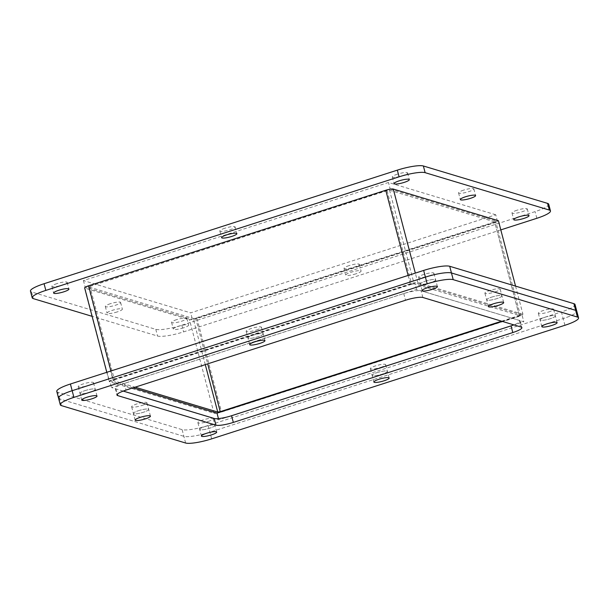 <?xml version="1.0" encoding="UTF-8"?>
<svg xmlns="http://www.w3.org/2000/svg" width="609" height="609" viewBox="0 0 609 609"><rect width="100%" height="100%" fill="white"/><g stroke="black" fill="none" stroke-linecap="round" stroke-linejoin="round"><path stroke-width="0.46" stroke-dasharray="3.04 2.28" d="M88.396 385.428A7.902 1.446 165.3 0 0 93.504 382.658A7.902 1.446 165.3 0 0 83.326 383.898A7.902 1.446 165.3 0 0 78.218 386.669A7.902 1.446 165.3 0 0 88.396 385.428M85.077 390.59A7.902 1.446 -14.7 0 1 95.255 389.349A7.902 1.446 -14.7 0 1 90.155 392.112A7.902 1.446 -14.7 0 1 79.969 393.353A7.902 1.446 -14.7 0 1 85.077 390.59A7.902 1.446 -14.7 0 1 95.255 389.349A7.902 1.446 -14.7 0 1 90.155 392.112A7.902 1.446 -14.7 0 1 79.969 393.353A7.902 1.446 -14.7 0 1 85.077 390.59M208.088 421.466A7.902 1.446 165.3 0 0 213.196 418.695A7.902 1.446 165.3 0 0 203.01 419.936A7.902 1.446 165.3 0 0 197.902 422.707A7.902 1.446 165.3 0 0 208.088 421.466M204.769 426.627A7.902 1.446 -14.7 0 1 214.947 425.386A7.902 1.446 -14.7 0 1 209.839 428.157A7.902 1.446 -14.7 0 1 199.661 429.398A7.902 1.446 -14.7 0 1 204.769 426.627A7.902 1.446 -14.7 0 1 214.947 425.386A7.902 1.446 -14.7 0 1 209.839 428.157A7.902 1.446 -14.7 0 1 199.661 429.398A7.902 1.446 -14.7 0 1 204.769 426.627M548.496 312.021A7.902 1.446 165.3 0 0 553.604 309.25A7.902 1.446 165.3 0 0 543.418 310.491A7.902 1.446 165.3 0 0 538.318 313.262A7.902 1.446 165.3 0 0 548.496 312.021M545.177 317.182A7.902 1.446 -14.7 0 1 555.355 315.942A7.902 1.446 -14.7 0 1 550.254 318.713A7.902 1.446 -14.7 0 1 540.069 319.953A7.902 1.446 -14.7 0 1 545.177 317.182A7.902 1.446 -14.7 0 1 555.355 315.942A7.902 1.446 -14.7 0 1 550.254 318.713A7.902 1.446 -14.7 0 1 540.069 319.953A7.902 1.446 -14.7 0 1 545.177 317.182M256.343 330.025A7.902 1.446 165.3 0 0 261.451 327.254A7.902 1.446 165.3 0 0 251.266 328.495A7.902 1.446 165.3 0 0 246.165 331.266A7.902 1.446 165.3 0 0 256.343 330.025M253.024 335.186A7.902 1.446 -14.7 0 1 263.202 333.945A7.902 1.446 -14.7 0 1 258.102 336.716A7.902 1.446 -14.7 0 1 247.916 337.957A7.902 1.446 -14.7 0 1 253.024 335.186A7.902 1.446 -14.7 0 1 263.202 333.945A7.902 1.446 -14.7 0 1 258.102 336.716A7.902 1.446 -14.7 0 1 247.916 337.957A7.902 1.446 -14.7 0 1 253.024 335.186M380.549 367.425A7.902 1.446 165.3 0 0 385.657 364.654A7.902 1.446 165.3 0 0 375.471 365.895A7.902 1.446 165.3 0 0 370.371 368.666A7.902 1.446 165.3 0 0 380.549 367.425M377.23 372.586A7.902 1.446 -14.7 0 1 387.408 371.345A7.902 1.446 -14.7 0 1 382.307 374.109A7.902 1.446 -14.7 0 1 372.122 375.35A7.902 1.446 -14.7 0 1 377.23 372.586A7.902 1.446 -14.7 0 1 387.408 371.345A7.902 1.446 -14.7 0 1 382.307 374.109A7.902 1.446 -14.7 0 1 372.122 375.35A7.902 1.446 -14.7 0 1 377.23 372.586M495.079 291.939A7.902 1.446 165.3 0 0 500.179 289.168A7.902 1.446 165.3 0 0 490.001 290.409A7.902 1.446 165.3 0 0 484.893 293.18A7.902 1.446 165.3 0 0 495.079 291.939M491.752 297.093A7.902 1.446 -14.7 0 1 501.938 295.852A7.902 1.446 -14.7 0 1 496.83 298.623A7.902 1.446 -14.7 0 1 486.652 299.864A7.902 1.446 -14.7 0 1 491.752 297.093A7.902 1.446 -14.7 0 1 501.938 295.852A7.902 1.446 -14.7 0 1 496.83 298.623A7.902 1.446 -14.7 0 1 486.652 299.864A7.902 1.446 -14.7 0 1 491.752 297.093M141.821 405.51A7.902 1.446 165.3 0 0 146.929 402.747A7.902 1.446 165.3 0 0 136.743 403.988A7.902 1.446 165.3 0 0 131.635 406.751A7.902 1.446 165.3 0 0 141.821 405.51M138.502 410.672A7.902 1.446 -14.7 0 1 148.68 409.431A7.902 1.446 -14.7 0 1 143.572 412.202A7.902 1.446 -14.7 0 1 133.394 413.442A7.902 1.446 -14.7 0 1 138.502 410.672A7.902 1.446 -14.7 0 1 148.68 409.431A7.902 1.446 -14.7 0 1 143.572 412.202A7.902 1.446 -14.7 0 1 133.394 413.442A7.902 1.446 -14.7 0 1 138.502 410.672M428.812 275.984A7.902 1.446 165.3 0 0 433.912 273.213A7.902 1.446 165.3 0 0 423.735 274.453A7.902 1.446 165.3 0 0 418.627 277.224A7.902 1.446 165.3 0 0 428.812 275.984M425.485 281.145A7.902 1.446 -14.7 0 1 435.671 279.904A7.902 1.446 -14.7 0 1 430.563 282.667A7.902 1.446 -14.7 0 1 420.385 283.908A7.902 1.446 -14.7 0 1 425.485 281.145A7.902 1.446 -14.7 0 1 435.671 279.904A7.902 1.446 -14.7 0 1 430.563 282.667A7.902 1.446 -14.7 0 1 420.385 283.908A7.902 1.446 -14.7 0 1 425.485 281.145M58.533 398.088A21.094 3.852 165.3 0 0 59.667 398.933L183.872 436.333A21.094 3.852 165.3 0 0 209.915 432.177L563.173 318.598A21.094 3.852 165.3 0 0 576.799 311.207A21.094 3.852 165.3 0 1 563.173 318.598L561.414 311.915A21.094 3.852 165.3 0 0 575.041 304.523M230.408 416.092L218.768 419.837L214.672 418.604M123.246 391.077L111.508 387.537L416.564 289.458L523.824 321.758L512.177 325.503M56.782 391.404A21.094 3.852 165.3 0 0 57.908 392.242L182.114 429.642A21.094 3.852 165.3 0 0 208.156 425.485L561.414 311.915M416.564 289.458L414.813 282.774L109.749 380.853L111.508 387.537M218.441 418.604L218.768 419.837M109.749 380.853L133.021 387.857M502.341 321.415L522.065 315.074L523.824 321.758M522.065 315.074L414.813 282.774M389.57 190.244L494.698 221.897L519.256 315.5L414.128 283.847L389.57 190.244L387.073 190.64L88.564 286.908L193.167 318.446L195.672 318.05L494.668 221.92L495.97 222.315L196.973 318.438A6.075 1.111 -14.7 0 1 189.468 319.641L84.978 288.171A6.075 1.111 -14.7 0 1 84.651 287.935M515.557 286.108L522.956 314.313L519.256 315.5M494.698 221.897L498.398 220.709M387.073 190.64L411.631 284.251L414.128 283.847M88.678 286.984L113.228 380.587L135.129 387.179M113.228 380.587L114.431 379.795L89.873 286.192M411.631 284.251L114.431 379.795M216.987 413.146A6.075 1.111 -14.7 0 1 214.025 413.245L109.529 381.782A6.075 1.111 -14.7 0 1 109.209 381.538A6.075 1.111 -14.7 0 1 113.129 379.407L410.329 283.855A6.075 1.111 -14.7 0 1 417.827 282.66L522.956 314.313M501.603 321.194L519.218 315.523L520.52 315.919L221.524 412.049A6.075 1.111 -14.7 0 1 217.078 413.13M520.52 315.919L495.97 222.315M519.218 315.523L494.668 221.92M397.403 174.159A7.902 1.446 165.3 0 0 392.303 176.93A7.902 1.446 165.3 0 0 402.48 175.689A7.902 1.446 165.3 0 0 407.588 172.918A7.902 1.446 165.3 0 0 397.403 174.159M517.094 210.196A7.902 1.446 165.3 0 0 511.986 212.967A7.902 1.446 165.3 0 0 522.172 211.726A7.902 1.446 165.3 0 0 527.272 208.956A7.902 1.446 165.3 0 0 517.094 210.196M183.515 327.855A7.902 1.446 -14.7 0 1 173.329 329.096A7.902 1.446 -14.7 0 1 178.437 326.333A7.902 1.446 -14.7 0 1 188.615 325.092A7.902 1.446 -14.7 0 1 183.515 327.855M176.686 319.641A7.902 1.446 165.3 0 0 171.578 322.412A7.902 1.446 165.3 0 0 181.756 321.171A7.902 1.446 165.3 0 0 186.864 318.4A7.902 1.446 165.3 0 0 176.686 319.641M224.942 228.2A7.902 1.446 165.3 0 0 219.834 230.971A7.902 1.446 165.3 0 0 230.019 229.73A7.902 1.446 165.3 0 0 235.12 226.959A7.902 1.446 165.3 0 0 224.942 228.2M355.976 273.814A7.902 1.446 -14.7 0 1 345.798 275.055A7.902 1.446 -14.7 0 1 350.898 272.284A7.902 1.446 -14.7 0 1 361.084 271.043A7.902 1.446 -14.7 0 1 355.976 273.814M349.147 265.6A7.902 1.446 165.3 0 0 344.039 268.371A7.902 1.446 165.3 0 0 354.225 267.13A7.902 1.446 165.3 0 0 359.325 264.359A7.902 1.446 165.3 0 0 349.147 265.6M117.248 311.907A7.902 1.446 -14.7 0 1 107.062 313.148A7.902 1.446 -14.7 0 1 112.17 310.377A7.902 1.446 -14.7 0 1 122.348 309.136A7.902 1.446 -14.7 0 1 117.248 311.907M110.412 303.685A7.902 1.446 165.3 0 0 105.311 306.456A7.902 1.446 165.3 0 0 115.489 305.216A7.902 1.446 165.3 0 0 120.597 302.445A7.902 1.446 165.3 0 0 110.412 303.685M463.67 190.115A7.902 1.446 165.3 0 0 458.569 192.886A7.902 1.446 165.3 0 0 468.747 191.645A7.902 1.446 165.3 0 0 473.855 188.874A7.902 1.446 165.3 0 0 463.67 190.115M56.995 283.604A7.902 1.446 165.3 0 0 51.887 286.375A7.902 1.446 165.3 0 0 62.072 285.134A7.902 1.446 165.3 0 0 67.173 282.363A7.902 1.446 165.3 0 0 56.995 283.604M548.717 204.228A21.094 3.852 -14.7 0 1 535.09 211.62L181.832 325.191A21.094 3.852 -14.7 0 1 155.79 329.347L31.584 291.947A21.094 3.852 -14.7 0 1 30.45 291.11M495.741 214.771L388.481 182.479L83.425 280.559L190.678 312.851L495.741 214.771L497.492 221.463L192.436 319.542L190.678 312.851M500.804 229.89L183.583 331.882A21.094 3.852 -14.7 0 1 157.541 336.031L92.096 316.33M85.245 287.22L390.224 189.171L388.481 182.479M83.425 280.559L85.176 287.242L192.436 319.542M390.24 189.163L497.492 221.463M61.418 405.617L59.667 398.933L183.872 436.333A21.094 3.852 165.3 0 0 209.915 432.177L563.173 318.598L564.924 325.282M123.201 391.092L115.954 388.907A14.06 2.565 -14.7 0 1 115.2 388.352A14.06 2.565 -14.7 0 1 124.282 383.419L403.752 293.568A14.06 2.565 -14.7 0 1 421.116 290.798L519.378 320.387A14.06 2.565 -14.7 0 1 520.132 320.951A14.06 2.565 -14.7 0 1 513.882 324.886M208.156 425.485L211.666 438.861M185.623 443.017L182.114 429.642M59.667 398.933L57.908 392.242M417.827 282.66L415.323 273.114M408.114 275.435L410.329 283.855M113.129 379.407L110.922 370.98M84.978 288.171L109.529 381.782M214.025 413.245L189.468 319.641M196.973 318.438L221.524 412.049M195.672 318.05L207.684 363.855M205.286 364.624L193.167 318.446M536.841 218.304L535.09 211.62M31.584 291.947L33.335 298.638M155.79 329.347L157.541 336.031M181.832 325.191L183.583 331.882M422.867 297.481L421.116 290.798M403.752 293.568L405.503 300.252M124.282 383.419L126.033 390.103M115.954 388.907L117.331 394.175M519.378 320.387L521.129 327.071M97.014 396.033L93.504 382.658M216.697 432.07L213.196 418.695M557.113 322.625L553.604 309.25M264.961 340.629L261.451 327.254M389.166 378.029L385.657 364.654M503.689 302.544L500.179 289.168M150.431 416.114L146.929 402.747M437.422 286.588L433.912 273.213M81.728 400.044L78.218 386.669M201.412 436.082L197.902 422.707M541.827 326.637L538.318 313.262M249.675 344.641L246.165 331.266M373.88 382.041L370.371 368.666M488.403 306.555L484.893 293.18M135.145 420.126L131.635 406.751M422.136 290.6L418.627 277.224M106.788 372.312L109.209 381.538M88.564 286.908L113.122 380.511M392.303 176.93L394.053 183.613M511.986 212.967L513.745 219.651M171.578 322.412L173.329 329.096M219.834 230.971L221.592 237.655M344.039 268.371L345.798 275.055M105.311 306.456L107.062 313.148M458.569 192.886L460.32 199.569M51.887 286.375L53.645 293.058M407.588 172.918L409.339 179.602M527.272 208.956L529.031 215.647M186.864 318.4L188.615 325.092M235.12 226.959L236.878 233.65M359.325 264.359L361.084 271.043M120.597 302.445L122.348 309.136M473.855 188.874L475.606 195.558M67.173 282.363L68.931 289.047M115.2 388.352L116.951 395.035M520.132 320.951L521.883 327.634"/><path stroke-width="0.91" d="M577.416 317.053A21.094 3.852 -14.7 0 1 578.55 317.89A21.094 3.852 -14.7 0 1 564.924 325.282L211.666 438.861A21.094 3.852 -14.7 0 1 185.623 443.017L61.418 405.617A21.094 3.852 -14.7 0 1 60.283 404.772A21.094 3.852 -14.7 0 1 73.91 397.38L427.168 283.809A21.094 3.852 -14.7 0 1 453.21 279.653L577.416 317.053L575.665 310.362A21.094 3.852 165.3 0 1 576.799 311.207A21.094 3.852 165.3 0 0 575.665 310.362L451.459 272.969A21.094 3.852 165.3 0 0 425.417 277.118L72.159 390.696A21.094 3.852 165.3 0 0 58.533 398.088A21.094 3.852 165.3 0 0 59.667 398.933M214.672 418.604L123.246 391.077M512.177 325.503L230.408 416.092M578.55 317.89L575.041 304.523A21.094 3.852 165.3 0 0 573.906 303.678L449.701 266.278A21.094 3.852 165.3 0 0 423.658 270.434L70.408 384.013A21.094 3.852 165.3 0 0 56.782 391.404L60.283 404.772M133.021 387.857L217.01 413.146L218.441 418.604M217.078 413.13A6.075 1.111 -14.7 0 1 216.987 413.146L502.341 321.415M106.788 372.312L84.651 287.935A6.075 1.111 -14.7 0 1 88.571 285.804L385.771 190.252A6.075 1.111 -14.7 0 1 393.269 189.056L498.398 220.709L515.557 286.108M207.684 363.855L220.23 411.654L217.725 412.049L205.286 364.624M135.129 387.179L217.725 412.049M220.23 411.654L501.603 321.194M404.231 182.373A7.902 1.446 -14.7 0 1 394.053 183.613A7.902 1.446 -14.7 0 1 399.161 180.843A7.902 1.446 -14.7 0 1 409.339 179.602A7.902 1.446 -14.7 0 1 404.231 182.373M523.923 218.41A7.902 1.446 -14.7 0 1 513.745 219.651A7.902 1.446 -14.7 0 1 518.845 216.888A7.902 1.446 -14.7 0 1 529.031 215.647A7.902 1.446 -14.7 0 1 523.923 218.41M231.77 236.414A7.902 1.446 -14.7 0 1 221.592 237.655A7.902 1.446 -14.7 0 1 226.693 234.891A7.902 1.446 -14.7 0 1 236.878 233.65A7.902 1.446 -14.7 0 1 231.77 236.414M470.498 198.328A7.902 1.446 -14.7 0 1 460.32 199.569A7.902 1.446 -14.7 0 1 465.428 196.798A7.902 1.446 -14.7 0 1 475.606 195.558A7.902 1.446 -14.7 0 1 470.498 198.328M63.823 291.818A7.902 1.446 -14.7 0 1 53.645 293.058A7.902 1.446 -14.7 0 1 58.746 290.287A7.902 1.446 -14.7 0 1 68.931 289.047A7.902 1.446 -14.7 0 1 63.823 291.818M92.096 316.33L33.335 298.638A21.094 3.852 -14.7 0 1 32.201 297.793L30.45 291.11A21.094 3.852 -14.7 0 1 44.076 283.718L397.334 170.139A21.094 3.852 -14.7 0 1 423.377 165.983L547.582 203.383A21.094 3.852 -14.7 0 1 548.717 204.228L550.467 210.912A21.094 3.852 -14.7 0 1 536.841 218.304L500.804 229.89M32.201 297.793A21.094 3.852 -14.7 0 1 45.827 290.402L399.085 176.823A21.094 3.852 -14.7 0 1 425.128 172.667L549.333 210.067A21.094 3.852 -14.7 0 1 550.467 210.912M432.314 289.359A7.902 1.446 -14.7 0 1 422.136 290.6A7.902 1.446 -14.7 0 1 427.244 287.829A7.902 1.446 -14.7 0 1 437.422 286.588A7.902 1.446 -14.7 0 1 432.314 289.359M552.005 325.396A7.902 1.446 -14.7 0 1 541.827 326.637A7.902 1.446 -14.7 0 1 546.928 323.866A7.902 1.446 -14.7 0 1 557.113 322.625A7.902 1.446 -14.7 0 1 552.005 325.396M211.597 434.841A7.902 1.446 -14.7 0 1 201.412 436.082A7.902 1.446 -14.7 0 1 206.52 433.311A7.902 1.446 -14.7 0 1 216.697 432.07A7.902 1.446 -14.7 0 1 211.597 434.841M384.058 380.8A7.902 1.446 -14.7 0 1 373.88 382.041A7.902 1.446 -14.7 0 1 378.981 379.27A7.902 1.446 -14.7 0 1 389.166 378.029A7.902 1.446 -14.7 0 1 384.058 380.8M498.588 305.315A7.902 1.446 -14.7 0 1 488.403 306.555A7.902 1.446 -14.7 0 1 493.511 303.784A7.902 1.446 -14.7 0 1 503.689 302.544A7.902 1.446 -14.7 0 1 498.588 305.315M259.853 343.4A7.902 1.446 -14.7 0 1 249.675 344.641A7.902 1.446 -14.7 0 1 254.775 341.87A7.902 1.446 -14.7 0 1 264.961 340.629A7.902 1.446 -14.7 0 1 259.853 343.4M145.33 418.885A7.902 1.446 -14.7 0 1 135.145 420.126A7.902 1.446 -14.7 0 1 140.253 417.355A7.902 1.446 -14.7 0 1 150.431 416.114A7.902 1.446 -14.7 0 1 145.33 418.885M91.906 398.804A7.902 1.446 -14.7 0 1 81.728 400.044A7.902 1.446 -14.7 0 1 86.828 397.274A7.902 1.446 -14.7 0 1 97.014 396.033A7.902 1.446 -14.7 0 1 91.906 398.804M573.906 303.678L575.665 310.362L451.459 272.969A21.094 3.852 165.3 0 0 425.417 277.118L72.159 390.696A21.094 3.852 165.3 0 0 58.533 398.088M513.882 324.886A14.06 2.565 -14.7 0 1 511.05 325.876L231.58 415.726A14.06 2.565 -14.7 0 1 214.216 418.497L123.201 391.092M405.503 300.252A14.06 2.565 -14.7 0 1 422.867 297.481L521.129 327.071A14.06 2.565 -14.7 0 1 521.883 327.634A14.06 2.565 -14.7 0 1 512.801 332.56L233.331 422.41A14.06 2.565 -14.7 0 1 215.967 425.181L117.704 395.599A14.06 2.565 -14.7 0 1 116.951 395.035A14.06 2.565 -14.7 0 1 126.033 390.103L405.503 300.252M73.91 397.38L70.408 384.013M427.168 283.809L423.658 270.434M453.21 279.653L449.701 266.278M415.323 273.114L393.269 189.056M385.771 190.252L408.114 275.435M110.922 370.98L88.571 285.804M547.582 203.383L549.333 210.067M423.377 165.983L425.128 172.667M397.334 170.139L399.085 176.823M44.076 283.718L45.827 290.402M117.331 394.175L117.704 395.599M214.216 418.497L215.967 425.181M231.58 415.726L233.331 422.41M511.05 325.876L512.801 332.56"/></g></svg>
